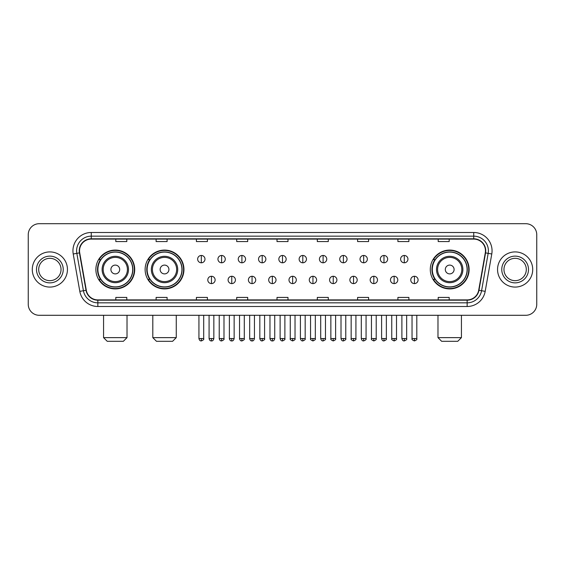 <?xml version="1.0" encoding="UTF-8"?>
<svg xmlns="http://www.w3.org/2000/svg" width="565" height="565" viewBox="0 0 565 565"><rect width="100%" height="100%" fill="white"/><g stroke="black" fill="none" stroke-linecap="round" stroke-linejoin="round"><path stroke-width="0.85" d="M430.29 269.498A19.415 19.415 0 0 0 449.705 288.913A19.415 19.415 0 0 0 469.12 269.498A19.415 19.415 0 0 0 449.705 250.076A19.415 19.415 0 0 0 430.29 269.498M145.12 269.498A19.415 19.415 0 0 0 164.535 288.913A19.415 19.415 0 0 0 183.95 269.498A19.415 19.415 0 0 0 164.535 250.076A19.415 19.415 0 0 0 145.12 269.498M95.88 269.498A19.415 19.415 0 0 0 115.295 288.913A19.415 19.415 0 0 0 134.71 269.498A19.415 19.415 0 0 0 115.295 250.076A19.415 19.415 0 0 0 95.88 269.498M100.535 279.385A17.769 17.769 0 0 1 100.535 259.603M149.774 279.385A17.769 17.769 0 0 1 149.774 259.603M434.944 279.385A17.769 17.769 0 0 1 434.944 259.603M28.25 234.694L28.25 304.295A10.989 10.989 0 0 0 39.239 315.291L525.761 315.291A10.989 10.989 0 0 0 536.75 304.295L536.75 234.694A10.989 10.989 0 0 0 525.761 223.698L39.239 223.698A10.989 10.989 0 0 0 28.25 234.694L28.25 304.295M32.283 269.498A17.586 17.586 0 0 0 49.868 287.077A17.586 17.586 0 0 0 67.447 269.498A17.586 17.586 0 0 0 49.868 251.912A17.586 17.586 0 0 0 32.283 269.498A17.586 17.586 0 0 0 49.868 287.077A17.586 17.586 0 0 0 67.447 269.498A17.586 17.586 0 0 0 49.868 251.912A17.586 17.586 0 0 0 32.283 269.498M497.553 269.498A17.586 17.586 0 0 0 515.132 287.077A17.586 17.586 0 0 0 532.717 269.498A17.586 17.586 0 0 0 515.132 251.912A17.586 17.586 0 0 0 497.553 269.498A17.586 17.586 0 0 0 515.132 287.077A17.586 17.586 0 0 0 532.717 269.498A17.586 17.586 0 0 0 515.132 251.912A17.586 17.586 0 0 0 497.553 269.498M79.538 250.811A11.724 11.724 0 0 1 91.262 239.087L473.738 239.087A11.724 11.724 0 0 1 485.286 252.845L478.696 290.212A11.724 11.724 0 0 1 467.149 299.902L97.851 299.902A11.724 11.724 0 0 1 86.304 290.212L79.714 252.845A11.724 11.724 0 0 1 79.538 250.811M79.248 250.811A12.013 12.013 0 0 0 79.432 252.894L86.021 290.262A12.013 12.013 0 0 0 97.851 300.192L467.149 300.192A12.013 12.013 0 0 0 478.979 290.262L485.568 252.894A12.013 12.013 0 0 0 473.738 238.797L91.262 238.797A12.013 12.013 0 0 0 79.248 250.811M73.224 253.989A18.32 18.32 0 0 1 91.262 232.49L473.738 232.49A18.32 18.32 0 0 1 491.776 253.989L485.187 291.356A18.32 18.32 0 0 1 467.149 306.498L97.851 306.498A18.32 18.32 0 0 1 79.813 291.356L73.224 253.989L76.833 253.353A14.655 14.655 0 0 1 91.262 236.156L473.738 236.156A14.655 14.655 0 0 1 488.167 253.353L481.578 290.721A14.655 14.655 0 0 1 467.149 302.833L97.851 302.833A14.655 14.655 0 0 1 83.422 290.721L76.833 253.353A14.655 14.655 0 0 1 76.607 250.811M525.761 223.698L39.239 223.698M39.239 315.291L525.761 315.291M536.75 304.295L536.75 234.694M478.979 290.262L481.578 290.721L488.167 253.353L491.776 253.989M277.005 239.087L277.005 241.566L287.995 241.566L287.995 239.087M236.707 239.087L236.707 241.566L247.696 241.566L247.696 239.087M196.408 239.087L196.408 241.566L207.397 241.566L207.397 239.087M156.109 239.087L156.109 241.566L167.099 241.566L167.099 239.087M115.811 239.087L115.811 241.566L126.8 241.566L126.8 239.087M317.304 239.087L317.304 241.566L328.293 241.566L328.293 239.087M357.603 239.087L357.603 241.566L368.592 241.566L368.592 239.087M397.901 239.087L397.901 241.566L408.891 241.566L408.891 239.087M438.2 239.087L438.2 241.566L449.189 241.566L449.189 239.087M287.995 299.902L287.995 297.423L277.005 297.423L277.005 299.902M247.696 299.902L247.696 297.423L236.707 297.423L236.707 299.902M207.397 299.902L207.397 297.423L196.408 297.423L196.408 299.902M167.099 299.902L167.099 297.423L156.109 297.423L156.109 299.902M126.8 299.902L126.8 297.423L115.811 297.423L115.811 299.902M328.293 299.902L328.293 297.423L317.304 297.423L317.304 299.902M368.592 299.902L368.592 297.423L357.603 297.423L357.603 299.902M408.891 299.902L408.891 297.423L397.901 297.423L397.901 299.902M449.189 299.902L449.189 297.423L438.2 297.423L438.2 299.902M61.034 269.498A11.166 11.166 0 0 0 49.868 258.325A11.166 11.166 0 0 0 38.695 269.498A11.166 11.166 0 0 0 49.868 280.664A11.166 11.166 0 0 0 61.034 269.498A11.166 11.166 0 0 1 49.868 280.664A11.166 11.166 0 0 1 38.695 269.498M123.354 341.302L107.237 341.302L103.572 337.637L127.019 337.637L123.354 341.302M119.695 269.498A4.393 4.393 0 0 0 115.295 265.098A4.393 4.393 0 0 0 110.902 269.498A4.393 4.393 0 0 0 115.295 273.891A4.393 4.393 0 0 0 119.695 269.498M128.488 269.498A13.186 13.186 0 0 0 115.295 256.305A13.186 13.186 0 0 0 102.11 269.498A13.186 13.186 0 0 0 115.295 282.684A13.186 13.186 0 0 0 128.488 269.498A13.186 13.186 0 0 1 115.295 282.684A13.186 13.186 0 0 1 102.11 269.498M132.697 269.498A17.402 17.402 0 0 0 115.295 252.096A17.402 17.402 0 0 0 97.893 269.498A17.402 17.402 0 0 0 115.295 286.893A17.402 17.402 0 0 0 132.697 269.498M134.343 269.498A19.048 19.048 0 0 1 99.016 279.385L100.782 279.385A17.564 17.564 0 0 0 126.92 282.662A17.564 17.564 0 0 0 126.92 256.326A17.564 17.564 0 0 0 100.782 259.603L99.016 259.603A19.048 19.048 0 0 1 134.343 269.498M172.593 341.302L156.477 341.302L152.811 337.637L176.259 337.637L172.593 341.302M168.928 269.498A4.393 4.393 0 0 0 164.535 265.098A4.393 4.393 0 0 0 160.135 269.498A4.393 4.393 0 0 0 164.535 273.891A4.393 4.393 0 0 0 168.928 269.498M177.721 269.498A13.186 13.186 0 0 0 164.535 256.305A13.186 13.186 0 0 0 151.342 269.498A13.186 13.186 0 0 0 164.535 282.684A13.186 13.186 0 0 0 177.721 269.498A13.186 13.186 0 0 1 164.535 282.684A13.186 13.186 0 0 1 151.342 269.498M181.937 269.498A17.402 17.402 0 0 0 164.535 252.096A17.402 17.402 0 0 0 147.133 269.498A17.402 17.402 0 0 0 164.535 286.893A17.402 17.402 0 0 0 181.937 269.498M183.583 269.498A19.048 19.048 0 0 1 148.256 279.385L150.015 279.385A17.564 17.564 0 0 0 176.153 282.662A17.564 17.564 0 0 0 176.153 256.326A17.564 17.564 0 0 0 150.015 259.603L148.256 259.603A19.048 19.048 0 0 1 183.583 269.498M457.763 341.302L441.646 341.302L437.981 337.637L461.428 337.637L457.763 341.302M454.098 269.498A4.393 4.393 0 0 0 449.705 265.098A4.393 4.393 0 0 0 445.305 269.498A4.393 4.393 0 0 0 449.705 273.891A4.393 4.393 0 0 0 454.098 269.498M462.89 269.498A13.186 13.186 0 0 0 449.705 256.305A13.186 13.186 0 0 0 436.512 269.498A13.186 13.186 0 0 0 449.705 282.684A13.186 13.186 0 0 0 462.89 269.498A13.186 13.186 0 0 1 449.705 282.684A13.186 13.186 0 0 1 436.512 269.498M467.107 269.498A17.402 17.402 0 0 0 449.705 252.096A17.402 17.402 0 0 0 432.303 269.498A17.402 17.402 0 0 0 449.705 286.893A17.402 17.402 0 0 0 467.107 269.498M468.752 269.498A19.048 19.048 0 0 1 433.426 279.385L435.191 279.385A17.564 17.564 0 0 0 461.33 282.662A17.564 17.564 0 0 0 461.33 256.326A17.564 17.564 0 0 0 435.191 259.603L433.426 259.603A19.048 19.048 0 0 1 468.752 269.498M526.305 269.498A11.166 11.166 0 0 0 515.132 258.325A11.166 11.166 0 0 0 503.966 269.498A11.166 11.166 0 0 0 515.132 280.664A11.166 11.166 0 0 0 526.305 269.498A11.166 11.166 0 0 1 515.132 280.664A11.166 11.166 0 0 1 503.966 269.498M201.317 255.465A3.665 3.665 0 0 0 197.651 259.123A3.665 3.665 0 0 0 201.317 262.789A3.665 3.665 0 0 0 204.982 259.123A3.665 3.665 0 0 0 201.317 255.465L201.317 262.789A3.665 3.665 0 0 0 204.982 259.123A3.665 3.665 0 0 0 201.317 255.465M221.614 255.465A3.665 3.665 0 0 0 217.949 259.123A3.665 3.665 0 0 0 221.614 262.789A3.665 3.665 0 0 0 225.273 259.123A3.665 3.665 0 0 0 221.614 255.465L221.614 262.789A3.665 3.665 0 0 0 225.273 259.123A3.665 3.665 0 0 0 221.614 255.465M241.905 255.465A3.665 3.665 0 0 0 238.246 259.123A3.665 3.665 0 0 0 241.905 262.789A3.665 3.665 0 0 0 245.57 259.123A3.665 3.665 0 0 0 241.905 255.465L241.905 262.789A3.665 3.665 0 0 0 245.57 259.123A3.665 3.665 0 0 0 241.905 255.465M262.202 255.465A3.665 3.665 0 0 0 258.537 259.123A3.665 3.665 0 0 0 262.202 262.789A3.665 3.665 0 0 0 265.868 259.123A3.665 3.665 0 0 0 262.202 255.465L262.202 262.789A3.665 3.665 0 0 0 265.868 259.123A3.665 3.665 0 0 0 262.202 255.465M282.5 255.465A3.665 3.665 0 0 0 278.835 259.123A3.665 3.665 0 0 0 282.5 262.789A3.665 3.665 0 0 0 286.165 259.123A3.665 3.665 0 0 0 282.5 255.465L282.5 262.789A3.665 3.665 0 0 0 286.165 259.123A3.665 3.665 0 0 0 282.5 255.465M302.798 255.465A3.665 3.665 0 0 0 299.132 259.123A3.665 3.665 0 0 0 302.798 262.789A3.665 3.665 0 0 0 306.463 259.123A3.665 3.665 0 0 0 302.798 255.465L302.798 262.789A3.665 3.665 0 0 0 306.463 259.123A3.665 3.665 0 0 0 302.798 255.465M323.095 255.465A3.665 3.665 0 0 0 319.43 259.123A3.665 3.665 0 0 0 323.095 262.789A3.665 3.665 0 0 0 326.754 259.123A3.665 3.665 0 0 0 323.095 255.465L323.095 262.789A3.665 3.665 0 0 0 326.754 259.123A3.665 3.665 0 0 0 323.095 255.465M343.386 255.465A3.665 3.665 0 0 0 339.727 259.123A3.665 3.665 0 0 0 343.386 262.789A3.665 3.665 0 0 0 347.051 259.123A3.665 3.665 0 0 0 343.386 255.465L343.386 262.789A3.665 3.665 0 0 0 347.051 259.123A3.665 3.665 0 0 0 343.386 255.465M363.683 255.465A3.665 3.665 0 0 0 360.018 259.123A3.665 3.665 0 0 0 363.683 262.789A3.665 3.665 0 0 0 367.349 259.123A3.665 3.665 0 0 0 363.683 255.465L363.683 262.789A3.665 3.665 0 0 0 367.349 259.123A3.665 3.665 0 0 0 363.683 255.465M383.981 255.465A3.665 3.665 0 0 0 380.316 259.123A3.665 3.665 0 0 0 383.981 262.789A3.665 3.665 0 0 0 387.647 259.123A3.665 3.665 0 0 0 383.981 255.465L383.981 262.789A3.665 3.665 0 0 0 387.647 259.123A3.665 3.665 0 0 0 383.981 255.465M404.279 255.465A3.665 3.665 0 0 0 400.613 259.123A3.665 3.665 0 0 0 404.279 262.789A3.665 3.665 0 0 0 407.937 259.123A3.665 3.665 0 0 0 404.279 255.465L404.279 262.789A3.665 3.665 0 0 0 407.937 259.123A3.665 3.665 0 0 0 404.279 255.465M211.465 276.271A3.665 3.665 0 0 0 207.8 279.936A3.665 3.665 0 0 0 211.465 283.602A3.665 3.665 0 0 0 215.131 279.936A3.665 3.665 0 0 0 211.465 276.271L211.465 283.602A3.665 3.665 0 0 0 215.131 279.936A3.665 3.665 0 0 0 211.465 276.271M231.763 276.271A3.665 3.665 0 0 0 228.098 279.936A3.665 3.665 0 0 0 231.763 283.602A3.665 3.665 0 0 0 235.421 279.936A3.665 3.665 0 0 0 231.763 276.271L231.763 283.602A3.665 3.665 0 0 0 235.421 279.936A3.665 3.665 0 0 0 231.763 276.271M252.054 276.271A3.665 3.665 0 0 0 248.395 279.936A3.665 3.665 0 0 0 252.054 283.602A3.665 3.665 0 0 0 255.719 279.936A3.665 3.665 0 0 0 252.054 276.271L252.054 283.602A3.665 3.665 0 0 0 255.719 279.936A3.665 3.665 0 0 0 252.054 276.271M272.351 276.271A3.665 3.665 0 0 0 268.686 279.936A3.665 3.665 0 0 0 272.351 283.602A3.665 3.665 0 0 0 276.017 279.936A3.665 3.665 0 0 0 272.351 276.271L272.351 283.602A3.665 3.665 0 0 0 276.017 279.936A3.665 3.665 0 0 0 272.351 276.271M292.649 276.271A3.665 3.665 0 0 0 288.983 279.936A3.665 3.665 0 0 0 292.649 283.602A3.665 3.665 0 0 0 296.314 279.936A3.665 3.665 0 0 0 292.649 276.271L292.649 283.602A3.665 3.665 0 0 0 296.314 279.936A3.665 3.665 0 0 0 292.649 276.271M312.946 276.271A3.665 3.665 0 0 0 309.281 279.936A3.665 3.665 0 0 0 312.946 283.602A3.665 3.665 0 0 0 316.605 279.936A3.665 3.665 0 0 0 312.946 276.271L312.946 283.602A3.665 3.665 0 0 0 316.605 279.936A3.665 3.665 0 0 0 312.946 276.271M333.237 276.271A3.665 3.665 0 0 0 329.579 279.936A3.665 3.665 0 0 0 333.237 283.602A3.665 3.665 0 0 0 336.902 279.936A3.665 3.665 0 0 0 333.237 276.271L333.237 283.602A3.665 3.665 0 0 0 336.902 279.936A3.665 3.665 0 0 0 333.237 276.271M353.535 276.271A3.665 3.665 0 0 0 349.869 279.936A3.665 3.665 0 0 0 353.535 283.602A3.665 3.665 0 0 0 357.2 279.936A3.665 3.665 0 0 0 353.535 276.271L353.535 283.602A3.665 3.665 0 0 0 357.2 279.936A3.665 3.665 0 0 0 353.535 276.271M373.832 276.271A3.665 3.665 0 0 0 370.167 279.936A3.665 3.665 0 0 0 373.832 283.602A3.665 3.665 0 0 0 377.498 279.936A3.665 3.665 0 0 0 373.832 276.271L373.832 283.602A3.665 3.665 0 0 0 377.498 279.936A3.665 3.665 0 0 0 373.832 276.271M394.13 276.271A3.665 3.665 0 0 0 390.464 279.936A3.665 3.665 0 0 0 394.13 283.602A3.665 3.665 0 0 0 397.788 279.936A3.665 3.665 0 0 0 394.13 276.271L394.13 283.602A3.665 3.665 0 0 0 397.788 279.936A3.665 3.665 0 0 0 394.13 276.271M414.428 276.271A3.665 3.665 0 0 0 410.762 279.936A3.665 3.665 0 0 0 414.428 283.602A3.665 3.665 0 0 0 418.086 279.936A3.665 3.665 0 0 0 414.428 276.271L414.428 283.602A3.665 3.665 0 0 0 418.086 279.936A3.665 3.665 0 0 0 414.428 276.271M473.738 232.49L473.738 238.797M76.833 253.353L79.432 252.894M97.851 306.498L97.851 300.192M467.149 300.192L467.149 306.498M79.813 291.356L86.021 290.262M485.568 252.894L488.167 253.353M91.262 232.49L91.262 238.797M481.578 290.721L485.187 291.356M63.231 269.498A13.362 13.362 0 0 0 49.868 256.129A13.362 13.362 0 0 0 36.499 269.498A13.362 13.362 0 0 0 49.868 282.86A13.362 13.362 0 0 0 63.231 269.498M127.415 269.498A12.119 12.119 0 0 0 115.295 257.379A12.119 12.119 0 0 0 103.183 269.498A12.119 12.119 0 0 0 115.295 281.61A12.119 12.119 0 0 0 127.415 269.498M176.647 269.498A12.119 12.119 0 0 0 164.535 257.379A12.119 12.119 0 0 0 152.416 269.498A12.119 12.119 0 0 0 164.535 281.61A12.119 12.119 0 0 0 176.647 269.498M461.817 269.498A12.119 12.119 0 0 0 449.705 257.379A12.119 12.119 0 0 0 437.585 269.498A12.119 12.119 0 0 0 449.705 281.61A12.119 12.119 0 0 0 461.817 269.498M528.501 269.498A13.362 13.362 0 0 0 515.132 256.129A13.362 13.362 0 0 0 501.769 269.498A13.362 13.362 0 0 0 515.132 282.86A13.362 13.362 0 0 0 528.501 269.498M201.317 338.555L198.937 338.555C199.353 340.25 200.144 341.041 201.317 340.935L201.317 338.555L203.697 338.555L203.697 315.291M221.614 338.555L219.227 338.555C219.644 340.25 220.442 341.041 221.614 340.935L221.614 338.555L223.994 338.555L223.994 315.291M241.905 338.555L239.525 338.555C239.941 340.25 240.739 341.041 241.905 340.935L241.905 338.555L244.292 338.555L244.292 315.291M262.202 338.555L259.822 338.555C260.239 340.25 261.03 341.041 262.202 340.935L262.202 338.555L264.582 338.555L264.582 315.291M282.5 338.555L280.12 338.555C280.537 340.25 281.328 341.041 282.5 340.935L282.5 338.555L284.88 338.555L284.88 315.291M302.798 338.555L300.418 338.555C300.827 340.25 301.625 341.041 302.798 340.935L302.798 338.555L305.178 338.555L305.178 315.291M323.095 338.555L320.708 338.555C321.125 340.25 321.923 341.041 323.095 340.935L323.095 338.555L325.475 338.555L325.475 315.291M343.386 338.555L341.006 338.555C341.422 340.25 342.213 341.041 343.386 340.935L343.386 338.555L345.773 338.555L345.773 315.291M363.683 338.555L361.303 338.555C361.72 340.25 362.511 341.041 363.683 340.935L363.683 338.555L366.064 338.555L366.064 315.291M383.981 338.555L381.601 338.555C382.018 340.25 382.809 341.041 383.981 340.935L383.981 338.555L386.361 338.555L386.361 315.291M404.279 338.555L401.892 338.555C402.308 340.25 403.106 341.041 404.279 340.935L404.279 338.555L406.659 338.555L406.659 315.291M211.465 338.555L209.085 338.555C209.495 340.25 210.293 341.041 211.465 340.935L211.465 338.555L213.845 338.555L213.845 315.291M231.763 338.555L229.376 338.555C229.793 340.25 230.591 341.041 231.763 340.935L231.763 338.555L234.143 338.555L234.143 315.291M252.054 338.555L249.673 338.555C250.09 340.25 250.881 341.041 252.054 340.935L252.054 338.555L254.441 338.555L254.441 315.291M272.351 338.555L269.971 338.555C270.388 340.25 271.179 341.041 272.351 340.935L272.351 338.555L274.731 338.555L274.731 315.291M292.649 338.555L290.269 338.555C289.781 339.311 290.579 340.109 292.649 340.935L292.649 338.555L295.029 338.555L295.029 315.291M312.946 338.555L310.559 338.555C310.079 339.311 310.87 340.109 312.946 340.935L312.946 338.555L315.327 338.555L315.327 315.291M333.237 338.555L330.857 338.555C330.377 339.311 331.168 340.109 333.237 340.935L333.237 338.555L335.624 338.555L335.624 315.291M353.535 338.555L351.155 338.555C350.674 339.311 351.465 340.109 353.535 340.935L353.535 338.555L355.915 338.555L355.915 315.291M373.832 338.555L371.452 338.555C370.965 339.311 371.763 340.109 373.832 340.935L373.832 338.555L376.212 338.555L376.212 315.291M394.13 338.555L391.75 338.555C391.263 339.311 392.061 340.109 394.13 340.935L394.13 338.555L396.51 338.555L396.51 315.291M414.428 338.555L412.04 338.555C411.56 339.311 412.351 340.109 414.428 340.935L414.428 338.555L416.808 338.555L416.808 315.291M127.019 315.291L127.019 337.637M103.572 315.291L103.572 337.637M176.259 315.291L176.259 337.637M152.811 315.291L152.811 337.637M461.428 315.291L461.428 337.637M437.981 315.291L437.981 337.637M198.937 338.555L198.937 315.291M203.697 338.555C204.177 339.311 203.386 340.109 201.317 340.935M219.227 338.555L219.227 315.291M223.994 338.555C224.475 339.311 223.684 340.109 221.614 340.935M239.525 338.555L239.525 315.291M244.292 338.555C244.772 339.311 243.981 340.109 241.905 340.935M259.822 338.555L259.822 315.291M264.582 338.555C265.07 339.311 264.272 340.109 262.202 340.935M280.12 338.555L280.12 315.291M284.88 338.555C285.367 339.311 284.569 340.109 282.5 340.935M300.418 338.555L300.418 315.291M305.178 338.555C305.658 339.311 304.867 340.109 302.798 340.935M320.708 338.555L320.708 315.291M325.475 338.555C325.956 339.311 325.165 340.109 323.095 340.935M341.006 338.555L341.006 315.291M345.773 338.555C346.253 339.311 345.462 340.109 343.386 340.935M361.303 338.555L361.303 315.291M366.064 338.555C366.551 339.311 365.753 340.109 363.683 340.935M381.601 338.555L381.601 315.291M386.361 338.555C386.841 339.311 386.05 340.109 383.981 340.935M401.892 338.555L401.892 315.291M406.659 338.555C407.139 339.311 406.348 340.109 404.279 340.935M209.085 338.555L209.085 315.291M213.845 338.555C213.429 340.25 212.638 341.041 211.465 340.935M229.376 338.555L229.376 315.291M234.143 338.555C233.726 340.25 232.928 341.041 231.763 340.935M249.673 338.555L249.673 315.291M254.441 338.555C254.024 340.25 253.226 341.041 252.054 340.935M269.971 338.555L269.971 315.291M274.731 338.555C274.315 340.25 273.524 341.041 272.351 340.935M290.269 338.555L290.269 315.291M295.029 338.555C295.509 339.311 294.718 340.109 292.649 340.935M310.559 338.555L310.559 315.291M315.327 338.555C315.807 339.311 315.016 340.109 312.946 340.935M330.857 338.555L330.857 315.291M335.624 338.555C336.104 339.311 335.313 340.109 333.237 340.935M351.155 338.555L351.155 315.291M355.915 338.555C356.402 339.311 355.604 340.109 353.535 340.935M371.452 338.555L371.452 315.291M376.212 338.555C376.7 339.311 375.902 340.109 373.832 340.935M391.75 338.555L391.75 315.291M396.51 338.555C396.99 339.311 396.199 340.109 394.13 340.935M412.04 338.555L412.04 315.291M416.808 338.555C417.288 339.311 416.497 340.109 414.428 340.935"/></g></svg>
